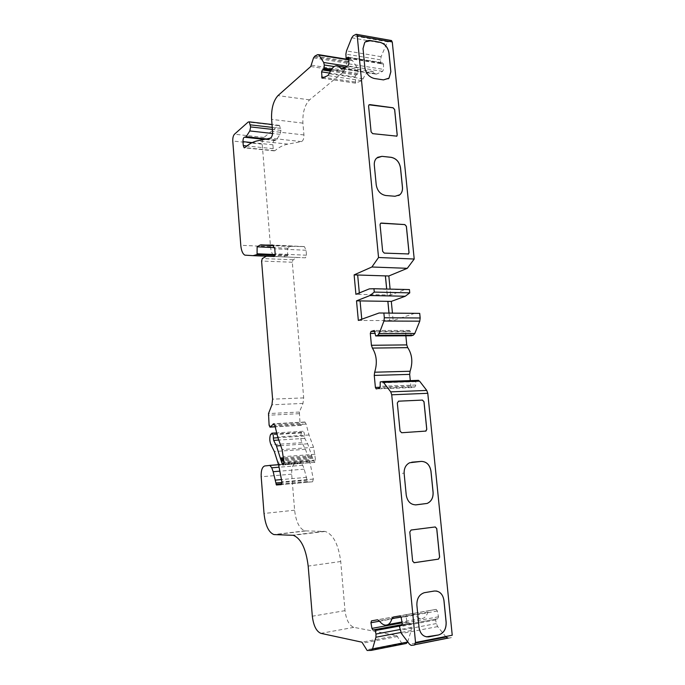 <?xml version="1.0" encoding="UTF-8"?>
<svg xmlns="http://www.w3.org/2000/svg" width="685" height="685" viewBox="0 0 685 685"><rect width="100%" height="100%" fill="white"/><g stroke="black" fill="none" stroke-linecap="round" stroke-linejoin="round"><path stroke-width="0.51" stroke-dasharray="3.42 2.57" d="M402.36 473.352L403.379 473.181L402.36 473.352M409.433 289.575L404.63 289.712L390.69 295.029L387.273 294.961L386.7 289.036M390.69 295.029L390.108 289.121M389.029 313.088L389.756 320.571L393.173 320.589L392.445 313.122M388.986 313.088L389.714 320.589L361.843 320.469L361.766 319.201M361.885 320.452L358.332 320.434M359.325 292.94L359.462 294.396L355.917 294.327M448.041 638.103L451.192 637.692L452.237 635.226M407.721 641.836L411.188 630.542L411.274 627.417L410.092 623.204L408.114 623.496L407.053 621.937L406.017 616.423L406.573 614.582L412.849 613.469L414.699 614.479C416.583 616.885 418.578 618.247 420.667 618.572C423.946 618.863 426.335 616.74 427.851 612.184L429.272 610.575L436.208 609.385L437.347 610.994L438.486 616.783L437.869 618.726L435.934 619.034L435.626 620.002L436.328 623.564L437.655 626.604L446.012 636.999M391.144 40.483L388.138 41.922L386.571 43.891L381.091 56.667L380.458 63.054L380.886 63.662L383.061 62.883L383.506 64.09L383.506 69.365L382.632 71.377L376.519 74.083L375.5 74.04L373.017 71.617C369.326 70.024 366.021 72.43 363.101 78.843L361.646 80.659L355.592 83.168L355.164 76.96L355.96 75.059L357.553 74.322L357.955 73.364L357.947 70.255L357.365 67.789L352.398 60.494L351.011 60.049L347.304 62.172L343.844 71.608L309.569 99.856C304.714 104.951 302.496 112.708 302.907 123.129L303.943 134.936C303.994 138.533 303.181 140.75 301.511 141.59L287.863 144.124C283.402 144.989 279.095 147.181 274.942 150.691L274.137 150.854L273.212 148.688L272.895 144.8C272.921 141.881 273.572 140.408 274.839 140.399L276.218 139.988L280.096 134.337L280.927 130.381L279.489 125.389L278.341 125.595L263.982 137.428C262.68 138.815 262.09 141.05 262.201 144.133L270.515 246.677C271.046 251.943 272.484 255.18 274.831 256.378L283.419 256.901L287.572 255.813L287.64 248.235L291.527 246.3L304.414 246.651L306.084 250.248L306.503 255.205L305.459 257.808L297.393 257.466L293.052 259.761L292.298 262.227L303.686 397.891L302.984 403.422L299.405 412.045L300.013 423.51L300.929 425.368L304.962 422.011L306.126 424.041L308.995 434.984L313.576 447.339L315.562 460.114L314.74 462.349L313.456 460.877L307.693 443.812L304.765 438.366L304.431 436.054C304.602 433.571 304.106 431.978 302.924 431.293L301.374 432.92C300.338 436.234 300.535 439.479 301.948 442.673L305.484 449.317L310.022 462.752L313.336 479.08L312.591 481.786L307.599 482.154L304.217 469.139L302.744 465.286L300.809 462.966L295.44 463.505C292.7 464.447 291.45 468.001 291.682 474.174L294.618 510.214C295.988 521.867 299.431 528.751 304.953 530.875L325.161 531.44C333.261 534.386 338.45 544.412 340.728 561.512L345.009 610.652C346.233 619.951 349.204 625.516 353.897 627.357L396.658 635.552L402.069 643.626L406.351 643.455M414.742 313.319L393.173 320.589M405.862 335.804L405.614 333.295L406.376 331.369L409.399 330.427L410.495 331.78L411.214 335.77L375.697 335.95M382.059 381.485L417.764 380.303L415.855 380.732L415.795 385.03L415.007 386.914L411.933 387.582L410.829 386.126L410.289 380.62M297.393 257.466L274.265 256.515M361.843 320.469L360.062 300.895M357.613 275.002L359.419 294.413L387.273 294.961M404.63 289.712L369.335 288.873M304.217 469.139L279.84 471.16M287.64 248.235L274.582 247.636M403.208 643.857L368.256 650.75M348.211 61.41L314.929 56.067M388.249 78.809L383.429 79.922L374.284 78.535C369.069 77.165 365.918 73.552 364.831 67.669L362.99 48.635L364.634 42.598L365.328 41.913M396.683 136.281L372.64 133.686L371.047 131.888L368.547 106.064L369.035 104.822M398.738 195.525L394.98 196.295L385.749 195.542C380.483 194.523 377.289 190.987 376.176 184.95L374.275 165.265C374.044 162.276 374.815 159.896 376.587 158.115L377.632 157.31M408.277 254.101L384.216 253.125L382.607 251.378L380.021 224.654L380.723 223.199M425.608 431.173L401.624 432.749L399.989 431.079L397.274 402.994L398.413 401.196M411.805 462.195L409.587 462.769C405.7 464.781 403.876 468.394 404.107 473.618L406.179 495.067C407.241 501.223 410.332 504.494 415.461 504.905M413.988 562.727L412.567 561.109L409.75 532.014L410.829 530.07L435.275 526.962M436.105 590.984L424.246 592.705C419.169 594.443 416.694 598.604 416.831 605.18L418.98 627.409C419.742 632.64 422.191 635.791 426.327 636.853M387.231 294.978L386.657 289.036M436.028 609.385L399.86 615.875M437.347 610.994L401.136 617.528M429.272 610.575L393.344 617.022M427.851 612.184L400.999 617.022M412.849 613.469L377.512 619.805M414.699 614.479L379.293 620.85M406.573 614.582L371.475 620.867M406.017 616.423L379.55 621.192M355.164 81.986L324.125 77.371M322.378 78.201L355.96 83.176M361.646 80.659L327.832 75.59M363.101 78.843L329.228 73.715M374.995 73.552L342.577 68.509M376.519 74.083L342.115 68.731M382.632 71.377L347.989 65.914M348.828 63.851L383.506 69.365M406.376 331.369L374.943 331.437M405.614 333.295L375.157 333.398M410.829 386.126L380.115 387.248M411.933 387.582L376.45 388.917M303.686 397.891L272.587 399.167M292.298 262.227L261.593 261.053M293.052 259.761L262.312 258.545M302.984 403.422L271.928 404.801M299.199 413.689L268.323 415.238M299.405 412.045L268.511 413.569M304.251 422.251L274.146 423.921M301.443 425.197L275.096 426.704M300.013 423.51L269.111 425.239M305.484 449.317L274.351 451.543M301.948 442.673L270.977 444.762M301.374 432.92L270.421 434.829M301.606 432.346L270.635 434.247M304.431 436.054L277.973 437.732M270.515 246.677L240.786 245.29M262.201 144.133L232.772 141.033M275.704 256.575L245.752 255.342M291.682 474.174L261.19 476.777M294.618 510.214L264.025 513.467M295.44 463.505L264.77 465.946M300.39 462.94L278.555 464.67M302.744 465.286L279.078 467.196M306.64 477.359L281.449 479.577M307.154 480.176L281.963 482.437M307.265 481.487L281.852 483.781M307.642 482.163L281.424 484.543M312.591 481.786L281.184 484.637M313.336 479.08L281.886 481.889M310.022 462.752L278.701 465.243M309.68 461.801L278.375 464.276M309.123 460.834L277.845 463.291M308.747 459.712L277.485 462.144M304.765 438.366L278.778 440.053M307.693 443.812L280.73 445.661M311.761 455.662L283.616 457.785M312.103 456.612L283.693 458.77M312.608 457.46L283.761 459.669M312.951 458.411L283.847 460.662M313.456 460.877L284.01 463.188M314.552 462.366L283.042 464.875M314.74 462.349L283.213 464.858M315.562 460.114L284.001 462.58M315.066 454.275L283.522 456.638M313.576 447.339L282.092 449.565M308.995 434.984L277.699 436.961M306.126 424.041L274.95 425.805M305.459 257.808L274.163 256.524M306.503 255.205L275.164 253.87M306.084 250.248L274.753 248.818M304.012 246.566L272.776 245.076M291.527 246.3L273.572 245.453M290.723 246.523L273.803 245.718M287.82 255.077L275.173 254.537M287.572 255.813L275.062 255.291M287.366 255.916L275.036 255.402M283.419 256.901L266.439 256.207M451.192 637.692L414.519 644.996M415.093 644.662L411.479 645.381M415.547 643.035L409.519 644.225M437.655 626.604L401.436 633.505M436.328 623.564L400.16 630.371M435.626 620.002L399.483 626.724M435.934 619.034L401.855 625.354M437.869 618.726L401.641 625.439M438.486 616.783L402.241 623.461M407.053 621.937L402.121 622.845M408.251 623.496L402.258 624.6L408.114 623.496M410.024 623.204L402.249 624.643M410.623 623.992L399.501 626.056M411.274 627.417L399.997 629.532M411.188 630.542L400.845 632.503M402.069 643.626L367.169 650.502M401.384 643.01L366.501 649.851M397.668 636.476L362.922 643.138M396.658 635.552L361.945 642.188M320.863 633.342L353.897 627.357M345.009 610.652L312.326 616.217M340.728 561.512L308.181 566.084M323.988 531.312L292.127 535.173M305.724 530.952L274.659 534.668M263.982 137.428L234.467 134.209M278.341 125.595L248.15 122.067M280.756 128.369L272.27 127.384M280.927 130.381L272.442 129.414M280.096 134.337L272.579 133.489M276.218 139.988L266.559 138.944M274.993 140.494L244.973 137.248M274.908 140.434L244.887 137.188M272.895 144.8L252.157 142.617M273.212 148.688L246.874 145.973M274.942 150.691L244.922 147.626M287.863 144.124L257.252 140.862M301.511 141.59L270.284 138.182M303.943 134.936L272.604 131.392M302.907 123.129L271.611 119.37M309.569 99.856L277.956 95.617M310.75 66.514L343.844 71.608M344.581 70.324L311.452 65.195M346.738 63.166L313.516 57.874M347.304 62.172L314.064 56.855M351.011 60.049L317.617 54.646M352.398 60.494L348.819 59.92M357.365 67.789L347.363 66.214M357.947 70.255L334.177 66.548M357.955 73.364L331.523 69.288M357.553 74.322L330.906 70.23M330.393 71.146L355.96 75.059M355.164 76.96L329.494 73.064M380.886 63.662L383.506 64.09M382.632 62.866L348.485 57.3M380.458 63.054L345.882 57.429M380.458 59.818L345.882 54.124M381.091 56.667L346.49 50.895M351.748 37.786L386.571 43.891M388.138 41.922L353.255 35.766M390.938 40.561L355.952 34.344M410.82 335.085L375.337 335.256M410.495 331.78L375.012 331.874M409.399 330.427L374.275 330.487M415.007 386.914L379.413 388.241M415.795 385.03L380.166 386.314M415.461 381.682L379.841 382.889M415.855 380.732L380.218 381.922M436.208 609.385L400.031 615.875M413.235 613.469L377.889 619.805M355.592 83.168L322.292 78.236M375.5 74.04L341.875 68.817M411.642 387.564L376.604 388.883M300.929 425.368L275.122 426.849M302.924 431.293L276.457 432.903M274.831 256.378L244.913 255.154M300.809 462.966L278.572 464.73M307.599 482.154L281.441 484.535M314.381 462.358L283.333 464.832M304.962 422.011L273.829 423.741M304.414 246.651L273.161 245.161M415.153 644.576L411.128 645.373M420.667 618.572L401.967 621.997M388.087 624.549L385.056 625.097M410.092 623.204L402.241 624.66M325.161 531.44L293.248 535.31M304.953 530.875L273.914 534.574M279.489 125.389L272.031 124.516M275.07 140.528L264.436 139.38M274.839 140.399L244.819 137.154M274.137 150.854L244.571 147.832M351.953 60.057L348.819 59.552M373.017 71.617L345.189 67.25M348.391 57.232L383.061 62.883M380.68 63.654L348.819 58.482M409.758 330.435L374.31 330.495"/><path stroke-width="1.03" d="M390.108 289.121L388.832 275.978L385.424 275.867L386.7 289.036M392.445 313.122L391.306 301.4L387.89 301.349L389.029 313.088M361.766 319.201L360.062 300.895L356.517 300.835L358.332 320.434L379.096 312.994L383.874 313.054L384.328 317.763L420.17 317.986L419.708 313.379L379.096 312.994M390.733 391.863L426.755 390.433L427.782 393.301L452.237 635.226L415.53 642.487L391.726 394.8L390.733 391.863L382.821 381.528L380.218 381.922L380.166 386.314L379.413 388.241L376.168 388.9L375.389 387.419L374.258 375.414L374.652 372.212C377.452 363.153 376.699 355.104 372.383 348.083L371.424 345.283L370.311 333.415L371.047 331.446L374.31 330.495L375.697 335.95L377.683 335.367L379.182 333.604L383.934 321.025L384.328 317.763M406.231 495.067C407.404 501.54 410.692 504.802 416.095 504.862L427.175 503.432C431.37 501.506 433.348 497.781 433.108 492.258L430.985 471.169C429.837 464.85 426.627 461.587 421.335 461.39L409.63 462.76C405.751 464.781 403.919 468.394 404.15 473.609L406.231 495.067M409.801 532.014L411.111 530.019L435.138 526.971L436.756 528.563L439.624 557.153L438.503 559.131L414.279 562.719L412.618 561.109L409.801 532.014M419.032 627.417C420.179 633.933 423.424 637.084 428.741 636.887L438.563 634.969C443.786 633.265 446.32 629.035 446.166 622.297L443.974 600.454C442.801 593.955 439.539 590.812 434.204 591.035L424.298 592.705C419.22 594.452 416.745 598.613 416.882 605.189L419.032 627.417M397.317 402.985L398.619 401.17L422.422 400.083L424.015 401.735L426.789 429.349L425.959 431.07L401.675 432.74L400.04 431.07L397.317 402.985M388.832 275.978L407.31 268.315L414.211 259.033L378.54 257.5L357.227 35.748L356.62 34.353L355.952 34.344L353.255 35.766L351.748 37.786L346.49 50.895L345.882 54.124L346.096 58.045L348.819 58.456L348.391 57.232L346.302 58.045M414.211 259.033L392.274 41.956L391.144 40.483M368.59 106.029L368.915 104.933L369.866 104.617L393.121 107.785L394.671 109.557L397.223 134.988L396.863 136.144L372.683 133.652L371.09 131.862L368.59 106.029M380.064 224.637L380.535 223.327L381.348 223.062L404.826 224.577L406.393 226.298L409.039 252.594L408.525 253.955L384.259 253.099L382.65 251.352L380.064 224.637M381.956 156.343L391.152 157.31C396.315 158.432 399.441 161.951 400.528 167.851L402.472 187.228C402.729 190.421 401.864 192.922 399.886 194.737L395.022 196.27L385.792 195.516C380.526 194.497 377.332 190.961 376.228 184.924L374.318 165.239C374.087 162.251 374.858 159.862 376.63 158.089L381.956 156.343L391.109 157.344C396.272 158.466 399.398 161.977 400.477 167.876L402.42 187.253C402.677 190.447 401.821 192.947 399.843 194.754L398.738 195.525M370.619 40.612L379.73 42.213C384.842 43.66 387.933 47.265 388.994 53.002L390.87 71.754L389.029 78.116L383.472 79.897L374.335 78.501C369.112 77.131 365.961 73.518 364.874 67.635L363.033 48.601L364.677 42.556C366.192 40.877 368.179 40.227 370.619 40.612L379.687 42.247C384.799 43.694 387.881 47.299 388.943 53.045L390.827 71.788L388.986 78.15L388.249 78.809M386.657 289.036L385.381 275.892L357.664 275.002L359.325 292.94M357.656 274.985L354.119 274.873L355.917 294.327L369.335 288.873L373.959 288.736L374.275 292.093L369.96 295.535L356.517 300.835M415.547 643.035L446.012 636.999L448.041 638.103L415.093 644.662M371.424 650.348L406.351 643.455L407.721 641.836M391.306 301.4L405.28 296.228L409.758 292.863L409.433 289.575L373.959 288.736M411.214 335.77L413.26 335.205L414.819 333.475L419.759 321.171L420.17 317.986M410.289 380.62L409.673 374.378L410.084 371.253C412.995 362.374 412.216 354.505 407.746 347.646L406.762 344.906L405.862 335.804M426.755 390.433L419.588 381.151L417.764 380.303M379.55 621.192L370.936 622.751L371.475 620.867L377.512 619.805L379.293 620.85C381.117 623.333 383.035 624.746 385.056 625.097C388.215 625.439 390.518 623.29 391.974 618.649L393.344 617.022L400.031 615.875L401.136 617.528L402.241 623.461L401.641 625.439L399.775 625.739L399.483 626.724L401.436 633.505L409.519 644.225L411.128 645.373L414.519 644.996L415.53 642.487M348.819 58.456L348.828 63.851L347.989 65.914L342.115 68.731L341.13 68.705L338.75 66.248C335.196 64.655 332.028 67.147 329.228 73.715L327.832 75.59L322.027 78.193L321.608 71.874L322.37 69.913L330.393 71.146M274.265 256.515L266.448 256.199L262.312 258.545L261.593 261.053L272.587 399.167L271.928 404.801L268.511 413.569L269.111 425.239L269.976 427.14L273.829 423.741L274.95 425.805L277.699 436.961L282.092 449.565L284.001 462.58L283.213 464.858L281.989 463.351L276.457 445.952L273.658 440.387L273.332 438.032C273.503 435.497 273.024 433.879 271.894 433.177L270.421 434.829C269.428 438.194 269.616 441.508 270.977 444.762L274.351 451.543L278.701 465.243L281.886 481.889L281.184 484.637L276.406 484.989L273.161 471.717L271.748 467.787L269.899 465.415L264.77 465.946C262.158 466.887 260.959 470.501 261.19 476.777L264.025 513.467C265.343 525.344 268.64 532.382 273.914 534.574L293.248 535.31C301.006 538.367 305.99 548.625 308.181 566.084L312.326 616.217C313.516 625.713 316.359 631.416 320.863 633.342L361.945 642.188L367.169 650.502L371.279 650.373L372.546 648.909L375.937 637.23L376.014 634.036L374.866 629.721L372.965 629.995L371.938 628.393L370.936 622.751M378.54 257.5L371.895 266.996L354.119 274.873M330.906 70.23L323.902 69.159L322.37 69.913M323.902 69.159L324.279 64.998L323.714 62.489L318.945 55.091L317.617 54.646L314.929 56.067L313.516 57.874L310.75 66.514L277.956 95.617C273.315 100.841 271.2 108.761 271.611 119.37L272.604 131.392C272.656 135.056 271.885 137.317 270.284 138.182L257.252 140.862C252.996 141.769 248.886 144.021 244.922 147.626L244.16 147.789L243.278 145.597L242.969 141.649C242.995 138.678 243.612 137.18 244.819 137.154L246.129 136.726L249.828 130.946L250.616 126.922L249.246 121.844L248.15 122.067L234.467 134.209C233.225 135.63 232.669 137.899 232.772 141.033L240.786 245.29C241.3 250.65 242.678 253.938 244.913 255.154L253.116 255.659L257.072 254.537L257.132 246.831L260.069 245.067L272.776 245.076L274.753 248.818L275.164 253.87L274.163 256.524L266.448 256.199M360.07 300.912L387.89 301.349M405.28 296.228L369.96 295.535M407.31 268.315L371.895 266.996M279.84 471.16L273.161 471.717M274.582 247.636L257.132 246.831M409.758 292.863L374.275 292.093M419.708 313.379L383.874 313.054M365.328 41.913L370.576 40.646M369.035 104.822L393.079 107.819L394.628 109.591L397.18 135.022L396.683 136.281M377.632 157.31L381.913 156.368M380.723 223.199L404.784 224.594L406.351 226.324L408.988 252.619L408.277 254.101M398.413 401.196L422.371 400.091L423.964 401.744L426.738 429.358L425.608 431.173M415.461 504.905L427.123 503.432C431.319 501.506 433.297 497.781 433.057 492.258L430.942 471.169C429.795 464.85 426.575 461.596 421.284 461.399L411.805 462.195M435.275 526.962L436.705 528.563L439.573 557.153L438.451 559.131L413.988 562.727M426.327 636.853L438.511 634.961C443.734 633.257 446.269 629.027 446.115 622.288L443.923 600.454C443.084 595.008 440.481 591.857 436.105 590.984M387.847 301.366L388.986 313.088M427.782 393.301L391.726 394.8M391.931 41.888L357.227 35.748M400.999 617.022L391.974 618.649M324.125 77.371L321.616 76.994M342.577 68.509L340.65 68.209M374.943 331.437L371.047 331.446M375.157 333.398L370.311 333.415M406.762 344.906L371.424 345.283M407.746 347.646L372.383 348.083M410.084 371.253L374.652 372.212M409.673 374.378L374.258 375.414M380.115 387.248L375.389 387.419M274.146 423.921L273.152 423.981M275.096 426.704L270.472 426.96M277.973 437.732L273.332 438.032M278.555 464.67L269.573 465.38M279.078 467.196L271.748 467.787M281.449 479.577L275.481 480.108M281.963 482.437L275.978 482.976M281.852 483.781L276.081 484.304M281.424 484.543L276.449 484.997M278.778 440.053L273.658 440.387M280.73 445.661L276.457 445.952M283.616 457.785L280.362 458.034M283.693 458.77L280.696 459.001M283.761 459.669L281.175 459.875M283.847 460.662L281.501 460.842M284.01 463.188L281.989 463.351M273.572 245.453L260.848 244.845M273.803 245.718L260.069 245.067M275.173 254.537L257.312 253.784M275.062 255.291L257.072 254.537M275.036 255.402L256.875 254.649M266.439 256.207L253.116 255.659M401.855 625.354L399.775 625.739M402.121 622.845L371.938 628.393M372.965 629.995L402.258 624.574L373.094 629.995M402.249 624.643L374.798 629.721M399.501 626.056L375.389 630.534M399.997 629.532L376.014 634.036M400.845 632.503L375.937 637.23M407.669 642.008L372.546 648.909M272.27 127.384L250.453 124.867M272.442 129.414L250.616 126.922M272.579 133.489L249.828 130.946M266.559 138.944L246.129 136.726M252.157 142.617L242.969 141.649M246.874 145.973L243.278 145.597M348.819 59.92L318.945 55.091M347.363 66.214L323.714 62.489M334.177 66.548L324.279 64.998M331.523 69.288L324.279 68.175M329.494 73.064L321.608 71.874M348.485 57.3L347.98 57.215M419.759 321.171L383.934 321.025M414.819 333.475L379.182 333.604M413.26 335.205L377.683 335.367M411.377 335.77L375.868 335.95M419.588 381.151L383.823 382.35M341.875 68.817L341.13 68.705M376.604 388.883L376.168 388.9M275.122 426.849L270.258 427.123M276.457 432.903L271.894 433.177M278.572 464.73L269.899 465.415M281.441 484.535L276.406 484.989M283.333 464.832L282.879 464.867M447.682 638.103L415.153 644.576M401.967 621.997L388.087 624.549M402.241 624.66L374.866 629.721M272.031 124.516L249.246 121.844M264.436 139.38L245.453 137.334M348.819 59.552L318.516 54.654M345.189 67.25L338.75 66.248M348.819 58.482L346.25 58.062M391.64 40.578L356.62 34.353M418.552 380.346L382.821 381.528"/></g></svg>
